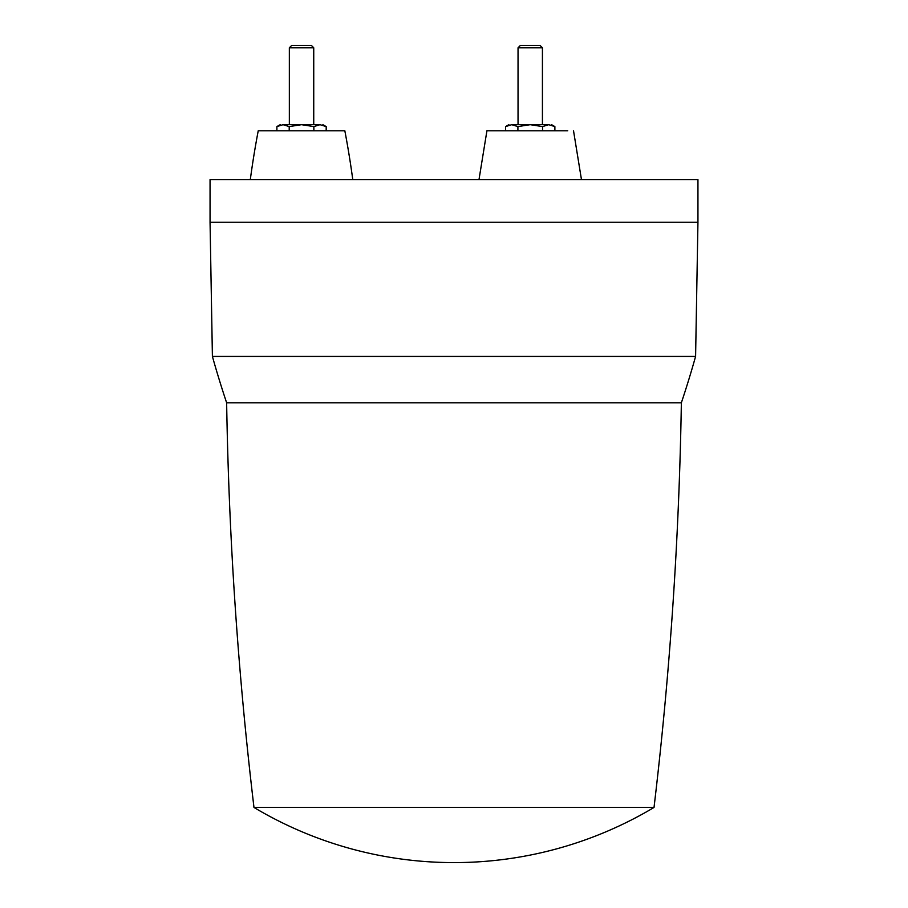<?xml version="1.0" encoding="UTF-8"?>
<svg xmlns="http://www.w3.org/2000/svg" width="908" height="908" viewBox="0 0 908 908"><rect width="100%" height="100%" fill="white"/><g stroke="black" fill="none" stroke-linecap="round" stroke-linejoin="round"><path stroke-width="1.36" d="M653.011 807.45L253.979 807.45L653.011 807.45M226.637 402.789A3964.033 3964.033 0 0 0 253.979 807.45A390.304 390.304 0 0 0 654.021 807.45A3964.033 3964.033 0 0 0 681.363 402.789L226.637 402.789A975.76 975.76 0 0 1 212.404 356.424L210.054 222.256L697.946 222.256L697.946 179.568L210.054 179.568L210.054 222.256M697.946 222.256L695.596 356.424A975.76 975.76 0 0 1 681.363 402.789M695.596 356.424L212.404 356.424M352.769 179.568A914.776 914.776 0 0 0 344.836 130.775L258.235 130.775A914.776 914.776 0 0 0 250.313 179.568M289.209 130.775L289.209 126.587L283.058 124.68L276.895 126.587L280.197 124.68M276.895 130.775L276.895 126.587M289.209 126.587L301.535 124.68L283.058 124.68C279.278 124.68 279.278 124.68 283.058 124.68C279.278 124.68 279.278 124.68 283.058 124.68M326.188 130.775L326.188 126.587L320.025 124.68C323.793 124.68 323.793 124.68 320.025 124.68L301.535 124.68L313.862 126.587L313.862 130.775M313.737 47.784L311.353 45.4L291.718 45.4L289.346 47.784L313.737 47.784L313.737 124.68M289.346 47.784L289.346 124.68M320.025 124.68L313.862 126.587M517.912 130.775L517.912 126.587L530.227 124.68L511.749 124.68C507.969 124.68 507.969 124.68 511.749 124.68C507.969 124.68 507.969 124.68 511.749 124.68C507.969 124.68 507.969 124.68 511.749 124.68L505.586 126.587L505.586 130.775M554.879 130.775L554.879 126.587L548.716 124.68C552.495 124.68 552.495 124.68 548.716 124.68C552.495 124.68 552.495 124.68 548.716 124.68C552.495 124.68 552.495 124.68 548.716 124.68L542.553 126.587L542.553 130.775M567.727 130.775L486.926 130.775L479.004 179.568M548.716 124.68L530.227 124.68L542.553 126.587M542.428 47.784L540.044 45.4L520.409 45.4L518.037 47.784L542.428 47.784L542.428 124.68M518.037 47.784L518.037 124.68M517.912 126.587L511.749 124.68L505.586 126.587L508.889 124.68M326.188 126.587L322.885 124.68M554.879 126.587L551.576 124.68M573.527 130.775L581.46 179.568"/></g></svg>
